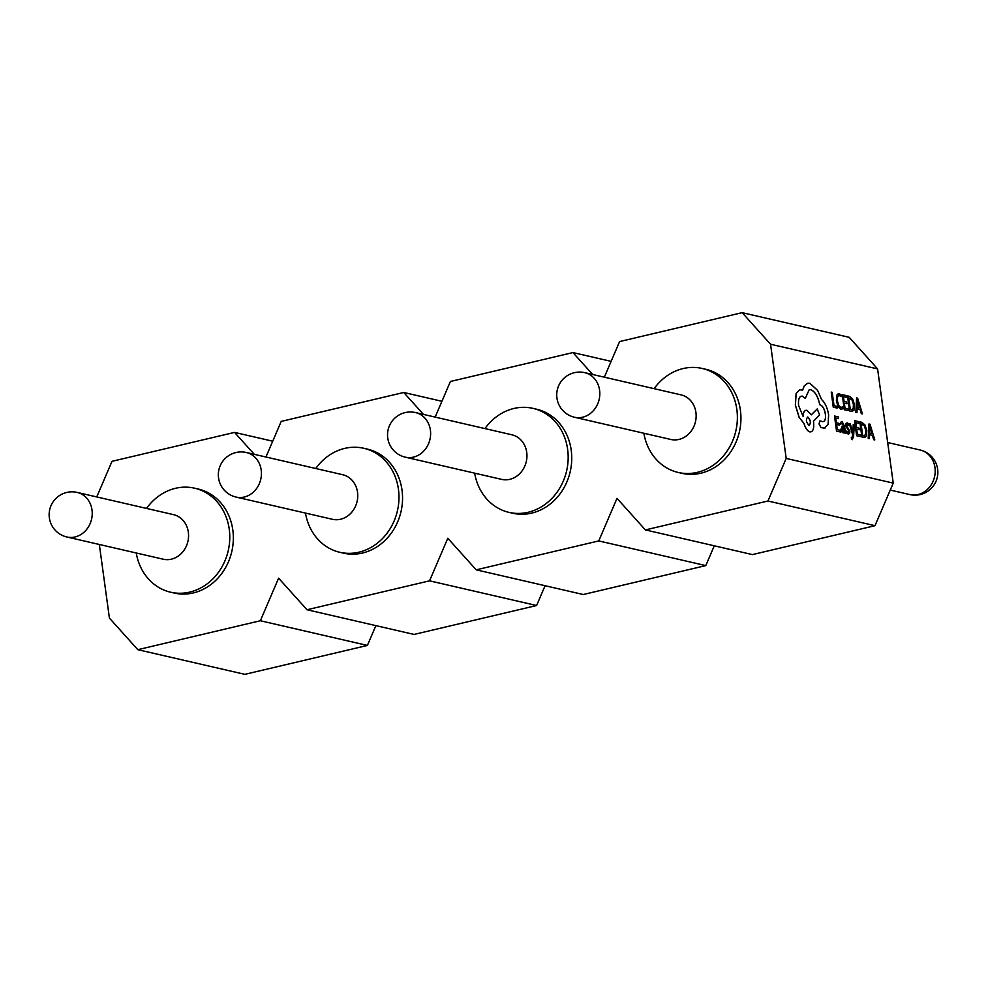 <?xml version="1.0" encoding="UTF-8"?>
<svg xmlns="http://www.w3.org/2000/svg" width="987" height="987" viewBox="0 0 987 987"><rect width="100%" height="100%" fill="white"/><g stroke="black" fill="none" stroke-linecap="round" stroke-linejoin="round"><path stroke-width="1.48" d="M654.134 388.668A53.372 46.821 103 0 1 702.201 368.459A53.372 46.821 103 0 1 736.845 409.457A53.372 46.821 103 0 1 678.217 472.465A53.372 46.821 103 0 1 643.857 433.244M678.217 472.465L681.783 473.291A53.372 46.821 -77 0 0 740.41 410.284A53.372 46.821 -77 0 0 705.767 369.274L702.201 368.459M584.748 372.667L681.079 394.886A22.874 20.061 103 0 1 695.921 412.455A22.874 20.061 103 0 1 670.802 439.462L574.471 417.242A22.874 20.061 103 0 0 582.651 417.205A22.874 20.061 103 0 0 599.59 390.247A22.874 20.061 103 0 0 584.748 372.667A22.874 22.874 0 0 0 556.939 398.057A22.874 22.874 0 0 0 574.471 417.242M484.938 428.58A53.372 46.821 103 0 1 533.005 408.371A53.372 46.821 103 0 1 567.636 449.381A53.372 46.821 103 0 1 509.021 512.389A53.372 46.821 103 0 1 474.661 473.168M509.021 512.389L512.586 513.203A53.372 46.821 -77 0 0 571.214 450.195A53.372 46.821 -77 0 0 536.57 409.198L533.005 408.371M415.552 412.578L511.883 434.798A22.874 20.061 103 0 1 526.725 452.367A22.874 20.061 103 0 1 501.606 479.374L405.262 457.166A22.874 20.061 103 0 0 413.454 457.117A22.874 20.061 103 0 0 430.394 430.159A22.874 20.061 103 0 0 415.552 412.578A22.874 22.874 0 0 0 387.743 437.981A22.874 22.874 0 0 0 405.262 457.166M315.741 468.504A53.372 46.821 103 0 1 363.808 448.283A53.372 46.821 103 0 1 398.44 489.293A53.372 46.821 103 0 1 339.824 552.301A53.372 46.821 103 0 1 305.464 513.08M339.824 552.301L343.39 553.127A53.372 46.821 -77 0 0 402.017 490.12A53.372 46.821 -77 0 0 367.374 449.11L363.808 448.283M246.355 452.502L342.686 474.71A22.874 20.061 103 0 1 357.528 492.291A22.874 20.061 103 0 1 332.409 519.285L236.066 497.078A22.874 20.061 103 0 0 244.258 497.029A22.874 20.061 103 0 0 261.197 470.071A22.874 20.061 103 0 0 246.355 452.502A22.874 22.874 0 0 0 218.546 477.893A22.874 22.874 0 0 0 236.066 497.078M146.545 508.416A53.372 46.821 103 0 1 194.612 488.195A53.372 46.821 103 0 1 229.243 529.205A53.372 46.821 103 0 1 170.628 592.212A53.372 46.821 103 0 1 136.255 552.991M170.628 592.212L174.193 593.039A53.372 46.821 -77 0 0 232.809 530.031A53.372 46.821 -77 0 0 198.177 489.021L194.612 488.195M77.146 492.414L173.49 514.634A22.874 20.061 103 0 1 188.332 532.203A22.874 20.061 103 0 1 163.2 559.21L66.869 536.99A22.874 20.061 103 0 0 75.061 536.953A22.874 20.061 103 0 0 92.001 509.983A22.874 20.061 103 0 0 77.146 492.414A22.874 22.874 0 0 0 49.35 517.805A22.874 22.874 0 0 0 66.869 536.99M851.374 437.648L852.213 439.622L853.582 436.599L854.236 424.743L853.224 424.546L852.928 433.17L850.276 423.83L849.264 423.596L852.768 434.811L852.645 436.673L851.917 437.981L851.3 437.66L851.534 439.351L852.472 439.634M849.264 423.596L852.706 434.823L851.855 437.994M842.219 426.199L840.973 429.32L841.738 431.714L843.046 432.837L844.378 431.282L844.625 432.96L845.538 433.17L844.588 426.236L842.158 421.72L840.443 422.325L842.084 421.733L840.443 422.325L840.69 424.163L842.281 423.226L843.688 426.113L841.886 426.261M844.354 431.442L844.564 432.972L845.538 433.17M842.145 426.224L840.912 429.333L841.664 431.726L843.404 432.861M842.207 423.25L843.626 426.125M836.532 431.122L840.505 432.01L840.27 430.283L837.297 429.604L836.606 424.533L839.197 425.126L838.962 423.398L836.371 422.806L835.705 417.97L838.506 418.624L838.271 416.884L834.533 416.02L836.532 431.122L840.505 432.01M842.787 408.766L840.899 409.173L842.787 408.766L842.54 406.891L840.801 407.471L838.716 405.46L837.42 400.993L837.556 396.626L839.308 395.417L841.134 396.7L840.862 394.664L839.061 393.653L836.692 395.256L836.445 400.882L838.123 406.545L840.838 409.198L842.725 408.778L840.838 409.198L838.062 406.558L836.384 400.895L836.631 395.269L838.987 393.665M838.148 393.64L839.061 393.653M839.246 395.429L841.134 396.7M645.399 529.92L752.439 554.595L874.988 525.689L893.235 483.112L877.591 368.916L770.551 344.229L786.195 458.424L767.96 501.001L645.399 529.92L616.998 498.336L598.764 540.925L476.203 569.832L447.802 538.26L429.555 580.837L307.006 609.744L278.605 578.172L260.358 620.749L137.81 649.668L109.409 618.084L99.329 544.479M893.235 483.112L786.195 458.424M833.25 407.199L837.149 408.063L836.914 406.348L834.027 405.682L832.189 392.32L831.251 392.098L833.25 407.199L837.149 408.063M846.932 403.745L846.698 402.017L844.095 401.413L843.441 396.589L846.241 397.23L846.007 395.503L842.269 394.64L844.267 409.741L848.228 410.617L847.993 408.902L845.032 408.211L844.341 403.14L846.932 403.745L844.341 403.177M843.441 396.626L846.241 397.23M847.537 395.849L849.597 410.937L851.596 411.394L854.125 409.938L854.446 404.559L852.62 398.958L849.61 396.33L847.475 395.873L849.536 410.95L852.595 411.419M861.343 413.676L862.441 413.898L857.617 398.18L856.605 397.946L855.914 412.393L856.95 412.628L857.086 408.667L860.035 409.383L861.343 413.676L862.441 413.898M856.605 397.946L855.852 412.406L856.95 412.628M847.278 422.905L845.958 423.423L845.699 425.582L848.956 431.294L848.08 432.503L846.451 431.122L846.71 433.071L848.203 434.033L849.597 433.527L849.869 431.331L846.612 425.631L847.401 424.41L848.82 425.496L848.573 423.657L847.278 422.905L845.896 423.435L847.216 422.917L845.896 423.435L845.625 425.607L848.894 431.319L848.018 432.528M846.673 424.669L848.82 425.496M849.597 433.527L848.141 434.046L849.536 433.54L848.141 434.046L846.649 433.083L846.451 431.122M859.295 429.764L859.06 428.037L856.469 427.433L855.803 422.609L858.604 423.25L858.369 421.523L854.631 420.659L856.63 435.76L860.602 436.636L860.356 434.922L857.395 434.231L856.704 429.16L859.295 429.764L856.704 429.197M855.803 422.646L858.604 423.25M859.899 421.881L861.972 436.957L863.958 437.414L866.487 435.958L866.82 430.591L864.982 424.978L861.972 422.35L859.837 421.893L861.898 436.97L864.92 437.451M873.705 439.696L874.803 439.918L869.979 424.2L868.979 423.966L868.276 438.413L869.313 438.647L869.448 434.687L872.397 435.403L873.705 439.696L874.803 439.918M868.979 423.966L868.215 438.425L869.313 438.647M820.135 420.955L819 423.904L820.95 427.581L824.898 428.198M819.852 420.943L819.062 423.892L821.011 427.568L824.861 428.21M823.997 428.284L828.093 424.521L828.611 414.774C827.402 407.779 825.058 402.708 821.579 399.55L817.631 390.433L809.846 383.24L807.687 383.227L804.232 386.003L802.604 390.198L799.667 389.692L796.164 393.48L795.411 405.151L799.174 417.341L804.01 423.435C805.478 428.198 807.44 431.011 809.908 431.862C812.967 431.961 814.189 428.777 813.596 422.325L813.461 421.252L819.592 414.984L817.211 408.926L811.326 414.836L806.959 410.308C804.639 410.086 803.344 412.072 803.085 416.267L798.631 405.682C798.039 399.229 799.273 396.058 802.32 396.145L805.281 398.39L809.241 389.68L810.709 389.705C814.867 391.358 817.89 396.379 819.778 404.769L820.185 404.867C822.702 405.916 824.429 409.013 825.354 414.158C825.835 418.944 824.984 421.449 822.788 421.671M802.258 396.169L805.281 398.39M805.885 410.308L806.959 410.308M806.897 410.321C804.578 410.098 803.282 412.085 803.011 416.28M817.211 408.926L811.314 414.811M799.606 389.705L796.09 393.505L795.349 405.163L799.112 417.353L803.949 423.448C805.404 428.222 807.378 431.023 809.846 431.874L810.907 431.887M807.65 383.24L804.158 386.016L802.542 390.21M476.203 569.832L583.243 594.519L705.791 565.6L598.764 540.925M874.988 525.689L767.96 501.001M307.006 609.744L414.046 634.431L536.595 605.524L429.555 580.837M137.81 649.668L244.85 674.343L367.398 645.436L260.358 620.749M435.144 417.106L450.405 381.475L572.953 352.569L592.681 374.492M611.113 361.365L572.953 352.569M441.917 401.29L403.757 392.481L423.485 414.417M265.947 457.018L281.209 421.4L403.757 392.481M272.72 441.201L234.561 432.405L254.288 454.328M96.751 496.93L112.012 461.311L234.561 432.405M877.591 368.916L849.19 337.332L742.15 312.657L770.551 344.229M604.34 377.182L619.602 341.564L742.15 312.657M705.791 565.6L714.28 545.799M536.595 605.524L545.083 585.71M367.398 645.436L375.887 625.635M831.251 392.098L833.324 407.187M842.269 394.64L844.267 409.741M844.329 409.716L848.228 410.617M851.534 411.406L852.558 411.431M851.362 409.679L853.299 408.606L853.471 404.386L852.102 399.957L848.709 397.81L850.3 409.432L852.2 409.691M851.287 409.691L853.237 408.618L853.41 404.411L852.028 399.969L848.721 397.835M857.086 408.667L860.096 409.358L861.404 413.664M857.148 407.026L859.578 407.594L857.345 399.982L857.148 407.026M859.504 407.569L857.296 400.006M836.606 424.533L839.197 425.126M835.705 417.97L838.506 418.624M834.533 416.02L836.594 431.109M842.158 421.72L840.505 422.313L840.751 424.139M841.936 428.074L843.071 431.344L843.934 430.69L843.885 427.556L841.862 428.087M843.071 431.344L843.934 430.69L843.959 428.605L843.823 427.568L842.651 427.63M843.009 431.356L843.873 430.714M853.299 424.521L852.928 432.331M852.99 432.306L852.978 433.145M854.631 420.659L856.63 435.76M856.691 435.736L860.602 436.636M863.896 437.426L864.982 437.438M863.724 435.699L865.661 434.625L865.833 430.406L864.464 425.977L861.071 423.83L862.663 435.452L864.563 435.711M863.65 435.711L865.599 434.638L865.772 430.431L864.39 426.002L861.083 423.855M869.448 434.687L872.471 435.378L873.766 439.684M869.51 433.046L871.94 433.614L869.732 426.014L869.51 433.046M871.866 433.589L869.658 426.026M809.846 431.874L810.969 431.862M809.241 389.68L810.783 389.692C814.941 391.345 817.952 396.367 819.839 404.756L820.246 404.855C822.763 405.904 824.49 409 825.428 414.145C825.897 418.932 825.046 421.437 822.85 421.659L820.209 420.943M808.982 425.409C811.191 423.189 810.808 420.413 807.835 417.045C805.626 419.241 806.009 422.029 808.982 425.409L809.402 425.409M808.908 425.422C811.117 423.213 810.746 420.425 807.761 417.057L807.391 417.057M920.131 450.01A22.874 20.061 103 0 1 934.973 467.579A22.874 20.061 103 0 1 918.033 494.549A22.874 20.061 103 0 1 909.854 494.586A22.874 22.874 0 0 0 937.65 469.195A22.874 22.874 0 0 0 920.131 450.01L887.671 442.521M890.249 490.07L909.854 494.586"/></g></svg>
